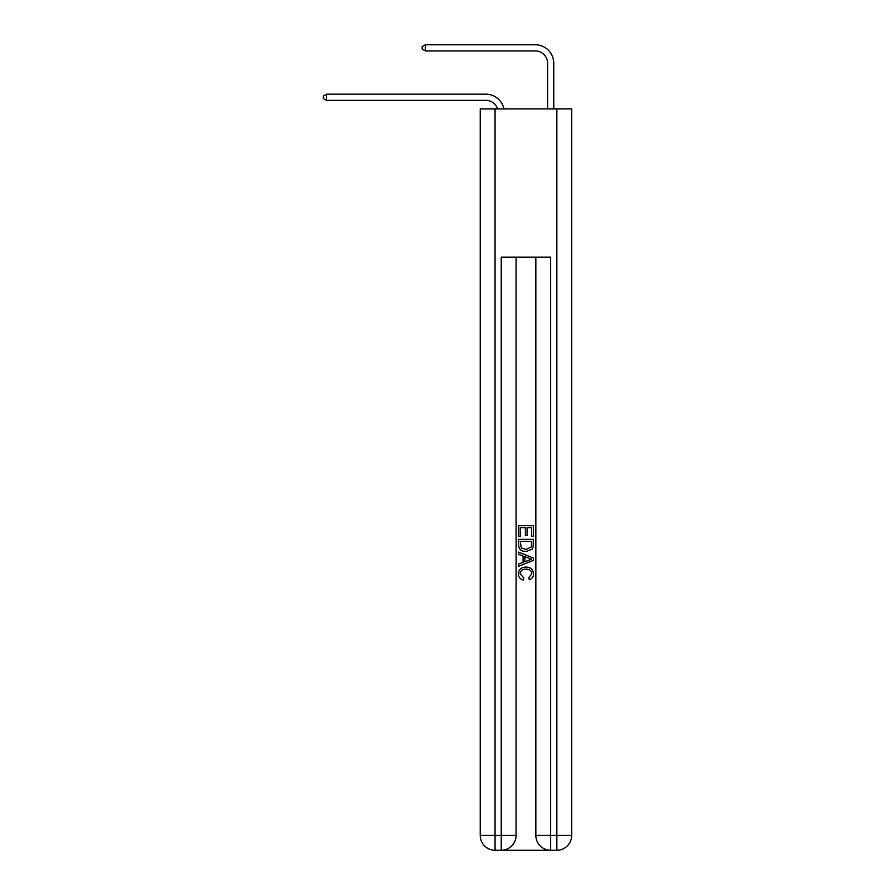 <?xml version="1.0" encoding="UTF-8"?>
<svg xmlns="http://www.w3.org/2000/svg" width="895" height="895" viewBox="0 0 895 895"><rect width="100%" height="100%" fill="white"/><g stroke="black" fill="none" stroke-linecap="round" stroke-linejoin="round"><path stroke-width="1.34" d="M497.553 108.877A12.351 12.351 -7.1 0 0 485.806 100.352L326.53 100.352L326.53 94.176L485.806 94.176A18.538 18.538 172.9 0 1 503.941 108.877M547.583 108.877L547.583 63.288A12.351 12.351 81.8 0 0 535.232 50.925L425.382 50.925L422.171 49.08L422.171 46.607L425.382 44.75L535.232 44.75A18.538 18.538 34.1 0 1 553.759 63.288L553.759 108.877M502.363 850.25L549.564 850.25M495.069 108.877L495.069 835.427L480.246 835.427L480.246 108.877L571.681 108.877L571.681 835.427L556.858 835.427L556.858 108.877M550.671 850.25L550.671 835.427L535.848 835.427A14.823 14.823 0 0 0 550.671 850.25L556.858 850.25L556.858 835.427L550.671 835.427L550.671 257.156L501.245 257.156L501.245 835.427L495.069 835.427L495.069 850.25L501.245 850.25A14.823 14.823 0 0 0 516.079 835.427L501.245 835.427L501.245 850.25M516.079 257.156L516.079 835.427M535.848 835.427L535.848 257.156M556.858 850.25A14.823 14.823 0 0 0 571.681 835.427M480.246 835.427A14.823 14.823 0 0 0 495.069 850.25M518.552 536.497L518.552 525.667L533.375 525.667L533.375 536.116L531.664 536.116L531.664 527.748L527.099 527.748L527.099 535.546L525.387 535.546L525.387 527.748L520.264 527.748L520.264 536.497L518.552 536.497M518.552 544.663L518.552 539.349L533.375 539.349L533.163 547.035L532.1 549.194L526.047 551.51C521.304 551.533 518.798 549.25 518.552 544.663M520.264 541.441L521.304 547.997L526.07 549.429L531.361 546.901L531.664 541.441L520.264 541.441M518.552 554.363L518.552 552.148L533.375 558.032L533.375 560.393L518.552 566.278L518.552 564.063L523.105 562.373L523.105 556.052L518.552 554.363M528.923 558.2L524.817 556.679L524.817 561.747L531.664 559.218L528.923 558.2M520.073 573.784L523.776 577.935L523.295 580.027C520.152 579.21 518.507 577.197 518.362 573.975C518.753 569.421 521.326 567.128 526.07 567.106C530.623 567.195 533.129 569.477 533.565 573.93C533.487 576.861 532.055 578.774 529.258 579.647L528.811 577.555L531.854 573.829C531.417 570.63 529.493 569.086 526.081 569.198C522.613 569.007 520.61 570.54 520.073 573.784M547.583 63.288A12.351 12.351 -145.9 0 0 535.232 50.925A12.351 12.351 -145.9 0 1 547.583 63.288A12.351 12.351 -145.9 0 0 535.232 50.925A12.351 12.351 -145.9 0 1 547.583 63.288A12.351 12.351 -145.9 0 0 535.232 50.925A12.351 12.351 -145.9 0 1 547.583 63.288A12.351 12.351 -145.9 0 0 535.232 50.925A12.351 12.351 -145.9 0 1 547.583 63.288A12.351 12.351 -145.9 0 0 535.232 50.925A12.351 12.351 -145.9 0 1 547.583 63.288A12.351 12.351 -145.9 0 0 535.232 50.925A12.351 12.351 -145.9 0 1 547.583 63.288A12.351 12.351 -145.9 0 0 535.232 50.925A12.351 12.351 -145.9 0 1 547.583 63.288M326.53 100.352L323.319 98.495L323.319 96.033L326.53 94.176M425.382 44.75L425.382 50.925"/></g></svg>

